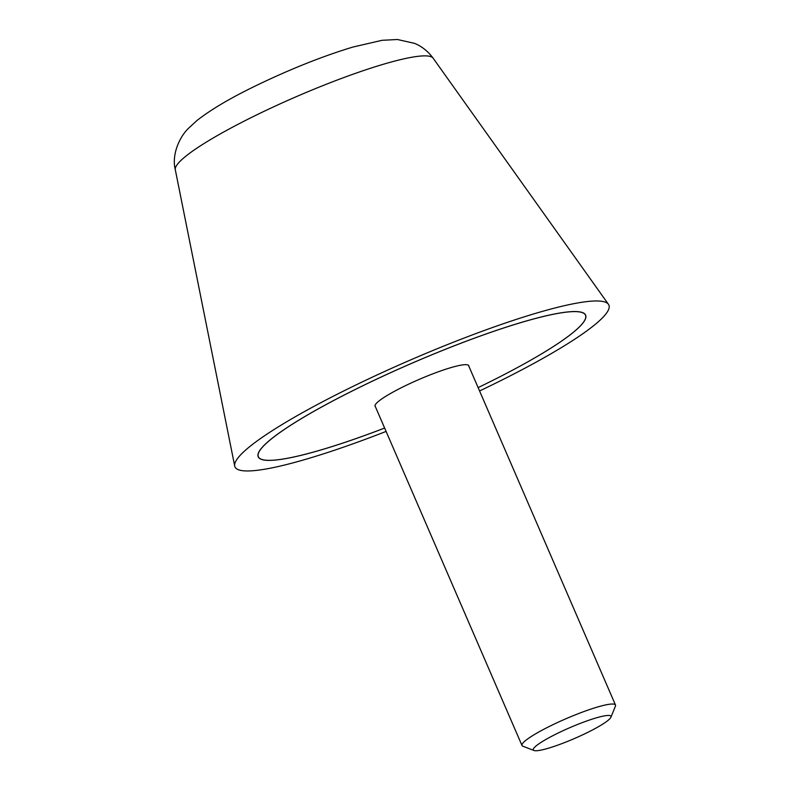 <?xml version="1.0" encoding="UTF-8"?>
<svg xmlns="http://www.w3.org/2000/svg" width="790" height="790" viewBox="0 0 790 790"><rect width="100%" height="100%" fill="white"/><g stroke="black" fill="none" stroke-linecap="round" stroke-linejoin="round"><path stroke-width="1.19" d="M479.57 390.961A203.711 28.381 156.6 0 0 608.458 304.328A203.711 28.381 156.6 0 0 467.947 336.579A203.711 28.381 156.6 0 0 234.709 466.06A203.711 28.381 156.6 0 0 375.882 435.359A203.711 28.381 156.6 0 0 386.093 431.419M462.229 342.722A178.382 24.855 -23.4 0 1 585.627 315.131A178.382 24.855 -23.4 0 1 478.118 387.604A178.254 24.836 156.6 0 0 585.509 315.18A178.254 24.836 156.6 0 0 462.199 342.761A178.254 24.836 156.6 0 0 258.33 456.758A178.254 24.836 156.6 0 0 381.639 429.187A178.254 24.836 156.6 0 0 384.631 428.042A178.382 24.855 -23.4 0 1 381.61 429.217A178.382 24.855 -23.4 0 1 258.212 456.808A178.382 24.855 -23.4 0 1 462.229 342.722M375.378 406.653A51.054 7.11 -23.4 0 1 375.062 406.248A51.054 7.11 -23.4 0 1 433.453 373.591A51.054 7.11 -23.4 0 1 468.776 365.691A51.054 7.11 -23.4 0 1 468.855 366.204M610.907 717.221L615.42 706.161A50.925 7.1 156.6 0 0 615.489 705.045A50.925 7.1 156.6 0 0 580.255 712.926A50.925 7.1 156.6 0 0 522.002 745.503A50.925 7.1 156.6 0 0 522.871 746.214L534.02 750.5A42.314 5.895 156.6 0 0 562.569 743.36A42.314 5.895 156.6 0 0 610.907 717.221A42.314 5.895 156.6 0 0 581.697 722.84A42.314 5.895 156.6 0 0 534.02 750.5M433.118 58.174A140.521 19.582 156.6 0 0 336.194 80.422A140.521 19.582 156.6 0 0 179.202 162.207A140.521 19.582 156.6 0 0 175.301 169.732C171.529 155.265 179.123 137.5 188.237 128.553L196.898 120.564C211.157 109.395 231.164 97.614 256.918 85.221C290.878 68.878 322.853 56.159 352.863 47.064L382.054 40.31L397.419 39.5L414.671 43.391C421.959 46.452 428.101 51.38 433.118 58.174L608.458 304.328M175.301 169.732L234.709 466.06M585.509 315.18L585.133 314.321M258.33 456.758L257.955 455.899M468.46 365.286L615.489 705.045M374.974 405.734L522.002 745.503"/></g></svg>
